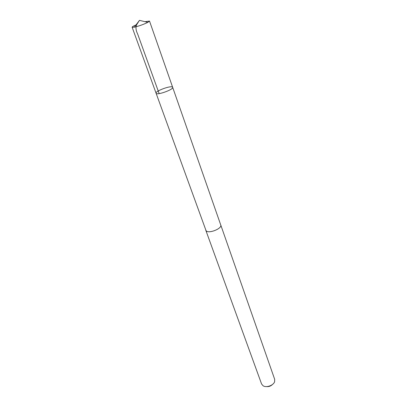 <?xml version="1.0" encoding="UTF-8"?>
<svg xmlns="http://www.w3.org/2000/svg" width="407" height="407" viewBox="0 0 407 407"><rect width="100%" height="100%" fill="white"/><g stroke="black" fill="none" stroke-linecap="round" stroke-linejoin="round"><path stroke-width="0.61" d="M220.675 224.776L220.731 224.918C222.481 228.566 208.303 234.132 206.054 230.672L156.09 93.234C156.476 95.696 173.921 89.484 172.665 87.332L172.431 87.067C170.396 85.419 154.935 91.244 156.09 93.234C156.476 95.696 173.921 89.484 172.665 87.332L149.511 21.062L147.807 22.38C143.483 24.476 138.975 26.084 134.3 27.193L132.143 27.249C132.122 26.831 133.425 26.043 136.045 24.888M144.999 21.698L149.511 21.062M172.665 87.332L220.726 224.923C222.487 228.571 208.298 234.137 206.044 230.672L205.754 230.092M220.731 224.918L274.684 379.349L274.628 381.674C273.509 385.434 266.351 387.983 263.105 385.78L261.589 384.015L205.794 230.24M272.42 384.523C270.803 386.106 268.869 386.798 266.616 386.589M159.157 93.615L137.693 34.112C135.699 30.077 135.465 26.755 136.996 24.15L139.474 20.35L134.3 27.193M156.09 93.234L132.143 27.249M139.474 20.35L147.807 22.38"/></g></svg>
